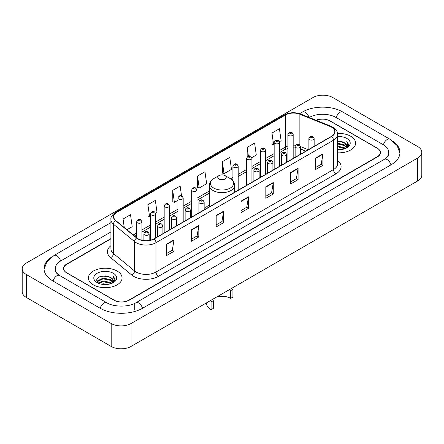 <?xml version="1.0" encoding="UTF-8"?>
<svg xmlns="http://www.w3.org/2000/svg" width="444" height="444" viewBox="0 0 444 444"><rect width="100%" height="100%" fill="white"/><g stroke="black" fill="none" stroke-linecap="round" stroke-linejoin="round"><path stroke-width="0.67" d="M209.363 204.95A18.604 10.739 0 0 0 204.157 209.79M305.783 151.16L300.399 148.984M110.922 238.844L66.767 264.341A10.528 6.077 0 0 0 63.681 268.637A10.528 6.077 0 0 0 66.767 272.938L113.919 300.161A10.528 6.077 0 0 0 128.81 300.161L377.234 156.732A10.528 6.077 0 0 0 380.319 152.436A10.528 6.077 0 0 0 377.234 148.135L330.081 120.912A10.528 6.077 0 0 0 316.317 120.346M385.242 158.774A18.953 10.945 0 0 0 388.744 152.436A18.953 10.945 0 0 0 383.189 144.7L336.036 117.477A18.953 10.945 0 0 0 309.235 117.477L309.224 117.482M110.922 231.968L60.811 260.9A18.953 10.945 0 0 0 55.256 268.637A18.953 10.945 0 0 0 58.758 274.975M111.189 323.515A14.042 8.103 0 0 0 131.041 323.515L417.687 158.025A14.042 8.103 0 0 0 421.8 152.292A14.042 8.103 0 0 0 417.687 146.559L332.811 97.558A14.042 8.103 0 0 0 312.959 97.558L26.313 263.053A14.042 8.103 0 0 0 22.2 268.781A14.042 8.103 0 0 0 26.313 274.514L111.189 323.515L111.189 346.442A14.042 8.103 0 0 0 131.041 346.442L417.687 180.947A14.042 8.103 0 0 0 421.8 175.219L421.8 152.292M22.2 268.781L22.2 291.708A14.042 8.103 0 0 0 26.313 297.441L111.189 346.442M51.005 257.492A30.186 17.427 0 0 0 44.028 268.637A30.186 17.427 0 0 0 52.869 280.963L100.022 308.186A30.186 17.427 0 0 0 142.707 308.186L391.131 164.757A30.186 17.427 0 0 0 399.972 152.436A30.186 17.427 0 0 0 392.996 141.292M305.805 151.149L300.399 148.962M350.682 136.247A16.844 9.729 0 0 0 337.512 133.422A16.844 9.729 0 0 1 350.682 136.247A16.844 9.729 0 0 1 355.616 143.123A16.844 9.729 0 0 0 350.682 136.247M117.144 271.073A16.844 9.729 0 0 0 98.784 268.964A16.844 9.729 0 0 0 88.384 277.95A16.844 9.729 0 0 0 93.318 284.832A16.844 9.729 0 0 0 111.677 286.941A16.844 9.729 0 0 0 122.078 277.95A16.844 9.729 0 0 0 117.144 271.073A16.844 9.729 0 0 0 98.784 268.964A16.844 9.729 0 0 0 88.384 277.95A16.844 9.729 0 0 0 93.318 284.832A16.844 9.729 0 0 0 111.677 286.941A16.844 9.729 0 0 0 122.078 277.95A16.844 9.729 0 0 0 117.144 271.073M331.496 127.145A11.233 6.482 180 0 1 334.787 131.729A11.233 6.482 180 0 1 331.496 136.314L154.001 238.794A11.233 6.482 180 0 1 136.857 237.929L115.762 220.535A11.233 6.482 180 0 1 113.731 216.811A11.233 6.482 180 0 1 117.022 212.226L285.486 114.968A11.233 6.482 180 0 1 299.866 114.241L329.997 126.418A11.233 6.482 180 0 1 331.496 127.145M331.696 127.028A11.511 6.649 0 0 0 330.158 126.285L300.027 114.108A11.511 6.649 0 0 0 285.287 114.852L116.822 212.115A11.511 6.649 0 0 0 115.534 220.624L136.63 238.017A11.511 6.649 0 0 0 154.196 238.905L331.696 136.43A11.511 6.649 0 0 0 331.696 127.028M166.556 244.122L166.556 255.583L174.004 251.287L174.004 239.827L166.556 244.122M166.556 253.552L172.294 250.238L173.97 240.204A2.808 1.621 -120 0 0 174.004 239.827M172.239 250.272L174.004 251.287M191.375 229.792L191.375 241.259L198.818 236.957L198.818 225.497L191.375 229.792M191.375 239.222L197.108 235.914L198.79 225.874A2.808 1.621 -120 0 0 198.818 225.497M197.058 235.942L198.818 236.957M216.195 215.468L216.195 226.928L223.637 222.633L223.637 211.166L216.195 215.468M216.195 224.897L221.928 221.584L223.609 211.549A2.808 1.621 -120 0 0 223.637 211.166M221.878 221.612L223.637 222.633M315.462 158.153L315.462 169.614L322.91 165.318L322.91 153.852L315.462 158.153M315.462 167.582L321.201 164.269L322.877 154.234A2.808 1.621 -120 0 0 322.91 153.852M321.145 164.302L322.91 165.318M290.648 172.483L290.648 183.944L298.091 179.642L298.091 168.182L290.648 172.483M290.648 181.912L296.381 178.599L298.063 168.565A2.808 1.621 -120 0 0 298.091 168.182M296.331 178.627L298.091 179.642M265.828 186.807L265.828 198.274L273.271 193.973L273.271 182.512L265.828 186.807M265.828 196.237L271.562 192.929L273.243 182.889A2.808 1.621 -120 0 0 273.271 182.512M271.512 192.957L273.271 193.973M241.009 201.138L241.009 212.598L248.457 208.303L248.457 196.842L241.009 201.138M241.009 210.567L246.747 207.254L248.424 197.219A2.808 1.621 -120 0 0 248.457 196.842M246.692 207.287L248.457 208.303M337.595 152.825A16.844 9.729 0 0 0 355.616 143.123A16.844 9.729 0 0 1 337.595 152.825M110.922 238.561L66.639 264.125A10.528 6.077 0 0 0 63.559 268.426A10.528 6.077 0 0 0 66.639 272.721L114.291 300.233A10.528 6.077 0 0 0 129.182 300.233L377.361 156.948A10.528 6.077 0 0 0 380.441 152.653A10.528 6.077 0 0 0 377.361 148.352L329.709 120.84A10.528 6.077 0 0 0 316.039 120.235M155.594 213.192L157.021 212.371L155.339 200.394L147.896 204.69L148.013 216.084M126.928 229.742L132.201 226.695L130.519 214.718L123.077 219.02L123.077 226.562M222.35 161.705L224.026 173.682L231.474 169.386L229.792 157.409L222.35 161.705L222.466 173.099M251.837 157.626L256.293 155.056L254.612 143.079L247.164 147.375L247.164 156.887M279.337 141.753L281.108 140.726L279.426 128.749L271.983 133.05L272.105 144.444M181.524 195.815L180.159 186.064L172.71 190.365L172.833 201.754M197.53 176.035L199.212 188.012L206.654 183.711L204.973 171.734L197.53 176.035L197.652 187.429M199.212 188.012L197.53 187.385M224.026 173.682L222.35 173.055M247.164 147.375L248.39 156.11M271.983 133.05L273.665 145.027L274.164 144.738M273.665 145.027L271.983 144.4M172.71 190.365L174.392 202.342L177.922 200.299M174.392 202.342L172.71 201.709M147.896 204.69L149.573 216.666L150.422 216.178M149.573 216.666L147.896 216.039M123.077 219.02L124.276 227.55M337.595 148.907L341.874 149.484M337.595 149.622L339.571 149.711M337.595 146.043L344.378 147.763L345.349 148.529M337.595 146.759L344.766 148.751M337.595 143.179L344.378 144.899L346.425 147.18M337.595 143.895L344.378 145.615L346.242 147.519M345.388 148.512A7.937 4.579 0 0 0 346.703 145.987A7.937 4.579 0 0 0 344.378 142.746L346.697 146.159M337.595 149.695A11.444 6.605 0 0 0 346.858 147.797A11.444 6.605 0 0 0 346.858 138.45A11.444 6.605 0 0 0 337.595 136.552M344.378 142.746L337.595 140.992M346.165 148.163L348.523 145.144L348.601 144.439L346.636 141.031L347.785 144.838L345.515 148.457M346.636 141.031L348.596 144.572M337.595 141.186L342.69 141.869M337.595 144.056L342.452 144.661M337.595 146.92L342.452 147.53M230.686 298.374L230.686 290.631L232.922 289.344L232.922 297.08L230.686 298.374A12.282 7.093 0 0 0 216.7 296.986M213.314 300.66L213.314 308.402L211.078 309.69L211.078 301.953L213.314 300.66M219.02 179.015A4.212 2.431 0 0 0 224.98 179.015A4.212 2.431 0 0 0 224.98 175.574L230.208 178.593A11.605 6.699 0 0 1 230.208 188.073A11.605 6.699 0 0 1 213.792 188.073A11.605 6.699 0 0 1 213.792 178.593C210.933 180.292 209.457 182.545 209.363 185.359A12.637 7.293 0 0 0 213.065 190.52A12.637 7.293 0 0 0 226.834 192.097A12.637 7.293 0 0 0 234.637 185.359C234.543 182.545 233.067 180.292 230.208 178.593L224.98 175.574A4.212 2.431 0 0 0 219.02 175.574A4.212 2.431 0 0 0 219.02 179.015M206.554 302.847L206.554 303.385A15.446 8.913 0 0 0 211.078 309.69M101.243 284.143L103.18 283.794L108.336 284.31M103.508 284.482L106.038 284.543M98.013 283.05L103.18 280.93L110.845 282.595L111.816 283.355M98.507 283.3L103.18 281.646L111.228 283.577M97.375 282.462L97.569 280.824L103.18 278.066L110.845 279.726L112.893 282.012M97.33 282.256L97.569 281.54L103.18 278.782L110.845 280.447L112.709 282.351M111.855 283.339A7.937 4.579 0 0 0 113.165 280.819A7.937 4.579 0 0 0 110.845 277.578L113.159 280.991M113.325 273.282A11.444 6.605 0 0 0 97.142 273.282A11.444 6.605 0 0 0 97.142 282.623A11.444 6.605 0 0 0 113.325 282.623A11.444 6.605 0 0 0 113.325 273.282M110.845 277.578L105.189 275.841L99.328 276.851L96.503 279.853L98.107 283.122M112.632 282.995L114.99 279.975L115.068 279.265L113.098 275.857L114.247 279.67L111.982 283.289M113.098 275.857L115.063 279.404M99.012 277.006L102.686 276.113L109.157 276.695M100.316 279.426L102.686 278.976L108.919 279.492M100.316 282.295L102.686 281.84L108.919 282.362M142.496 308.308A5.617 3.241 -120 0 0 135.931 302.747C129.021 307.215 113.703 307.215 106.799 302.747L59.646 275.524C59.085 275.319 56.349 273.454 55.489 271.478L55.256 270.357M100.233 308.308A5.617 3.241 -60 0 1 103.99 303.024A5.617 3.241 -60 0 1 106.799 302.747M53.08 281.085A5.617 3.241 -60 0 1 56.838 275.802A5.617 3.241 -60 0 1 59.646 275.524M44.056 269.43L46.853 261.793L54.029 255.467A5.617 3.241 60 0 1 60.6 261.028M299.65 113.658L302.458 112.038A5.617 3.241 60 0 1 308.963 117.377M302.458 112.038C313.409 105.522 331.862 105.522 342.818 112.038A5.617 3.241 120 0 0 336.247 117.593M342.818 112.038L389.971 139.261A5.617 3.241 120 0 0 383.4 144.822M390.92 164.879A5.617 3.241 -120 0 0 384.354 159.324L135.931 302.747M131.041 346.442L131.041 323.515M26.313 297.441L26.313 274.514M417.687 180.947L417.687 158.025M134.765 309.906L134.765 303.602M337.595 160.611A17.549 10.134 180 0 1 335.964 173.854L158.469 276.334A3.508 2.026 60 0 1 155.983 272.033L333.483 169.558A14.042 8.103 0 0 0 337.595 163.825L337.595 134.482A14.042 8.103 180 0 1 333.483 140.215A3.508 2.026 -120 0 0 331.696 136.43M158.469 276.334A17.549 10.134 180 0 1 133.65 276.334A17.549 10.134 180 0 1 131.685 274.98L110.589 257.587A17.549 10.134 180 0 1 110.922 245.693M136.13 272.033A14.042 8.103 0 0 0 155.983 272.033L155.983 242.69A14.042 8.103 180 0 1 134.56 241.608L113.464 224.214A14.042 8.103 180 0 1 110.922 219.564L110.922 248.906A14.042 8.103 0 0 0 113.464 253.557L134.56 270.951A14.042 8.103 0 0 0 136.13 272.033M337.595 134.482C338.062 132.29 336.447 129.842 332.756 127.145L330.908 126.246A3.508 1.643 112 0 0 330.158 126.285M330.908 126.246L300.782 114.069C294.966 112.01 289.449 112.31 284.227 114.963A3.508 2.026 60 0 1 285.287 114.852M116.822 212.115A3.508 2.026 -120 0 0 115.762 212.226C112.116 214.846 110.506 217.294 110.922 219.564M115.534 220.624A3.508 2.348 129.5 0 0 113.464 224.214L113.464 253.557A3.508 2.348 -50.5 0 1 110.589 257.587M300.782 114.069A3.508 1.643 112 0 0 300.027 114.108M136.63 238.017A3.508 2.348 129.5 0 0 134.56 241.608L134.56 270.951A3.508 2.348 -50.5 0 1 131.685 274.98M154.196 238.905A3.508 2.026 60 0 1 155.983 242.69L333.483 140.215L333.483 169.558A3.508 2.026 60 0 0 335.964 173.854M117.022 212.226L117.022 221.567M329.997 126.418L329.997 137.179M299.866 114.241L299.866 145.144M308.264 149.728L300.399 146.553M295.56 145.282A11.233 6.482 0 0 0 293.179 145.166M287.912 145.998A11.233 6.482 0 0 0 285.486 147.064L279.431 150.555M285.486 114.968L285.486 147.064A6.316 3.646 60 0 1 284.177 149.955L279.431 152.692M274.164 153.596L265.679 158.497M260.417 161.533L251.931 166.433M246.67 169.475L238.184 174.37M232.917 177.411L230.53 178.788M209.363 191.009L196.936 198.185M191.669 201.226L183.189 206.121M177.922 209.163L169.436 214.064M164.175 217.099L155.689 222M150.422 225.036L141.941 229.937M136.674 232.978L133.25 234.954M305.855 151.115L301.126 149.206A6.316 2.958 -68 0 1 300.399 148.59M241.009 201.498L248.424 197.219M265.828 187.174L273.243 182.889M290.648 172.844L298.063 168.565M315.462 158.514L322.877 154.234M216.195 215.828L223.609 211.549M191.375 230.159L198.79 225.874M166.556 244.489L173.97 240.204M309.657 139.666A2.631 1.521 180 0 1 308.885 138.595C309.557 136.436 310.933 135.809 313.014 136.713L314.152 138.595A2.631 1.521 180 0 1 312.526 139.999A2.631 1.521 180 0 1 309.657 139.666M312.138 136.802A0.877 0.505 0 0 0 310.9 136.802A0.877 0.505 0 0 0 310.9 137.518A0.877 0.505 0 0 0 312.138 137.518A0.877 0.505 0 0 0 312.138 136.802M295.909 147.608A2.631 1.521 180 0 1 295.138 146.531C295.809 144.372 297.186 143.745 299.267 144.655L300.399 146.531A2.631 1.521 180 0 1 298.779 147.935A2.631 1.521 180 0 1 295.909 147.608M298.39 144.738A0.877 0.505 0 0 0 297.147 144.738A0.877 0.505 0 0 0 297.147 145.454A0.877 0.505 0 0 0 298.39 145.454A0.877 0.505 0 0 0 298.39 144.738M282.156 155.544A2.631 1.521 180 0 1 281.385 154.468C282.062 152.309 283.439 151.682 285.52 152.592L286.652 154.468A2.631 1.521 180 0 1 285.026 155.872A2.631 1.521 180 0 1 282.156 155.544M284.637 152.681A0.877 0.505 0 0 0 283.4 152.681A0.877 0.505 0 0 0 283.4 153.396A0.877 0.505 0 0 0 284.637 153.396A0.877 0.505 0 0 0 284.637 152.681M268.409 163.481A2.631 1.521 180 0 1 267.638 162.41C268.309 160.245 269.686 159.624 271.767 160.528L272.905 162.41A2.631 1.521 180 0 1 271.278 163.814A2.631 1.521 180 0 1 268.409 163.481M270.89 160.617A0.877 0.505 0 0 0 269.652 160.617A0.877 0.505 0 0 0 269.652 161.333A0.877 0.505 0 0 0 270.89 161.333A0.877 0.505 0 0 0 270.89 160.617M254.662 171.423A2.631 1.521 180 0 1 253.89 170.346C254.562 168.187 255.938 167.56 258.019 168.47L259.152 170.346A2.631 1.521 180 0 1 257.531 171.75A2.631 1.521 180 0 1 254.662 171.423M257.143 168.554A0.877 0.505 0 0 0 255.899 168.554A0.877 0.505 0 0 0 255.899 169.269A0.877 0.505 0 0 0 257.143 169.269A0.877 0.505 0 0 0 257.143 168.554M199.661 203.174A2.631 1.521 180 0 1 198.895 202.098C199.567 199.939 200.943 199.312 203.025 200.222L204.157 202.098A2.631 1.521 180 0 1 202.531 203.502A2.631 1.521 180 0 1 199.661 203.174M202.148 200.305A0.877 0.505 0 0 0 200.904 200.305A0.877 0.505 0 0 0 200.904 201.021A0.877 0.505 0 0 0 202.148 201.021A0.877 0.505 0 0 0 202.148 200.305M185.914 211.111A2.631 1.521 180 0 1 185.142 210.034C185.814 207.875 187.196 207.248 189.272 208.158L190.409 210.034A2.631 1.521 180 0 1 188.783 211.438A2.631 1.521 180 0 1 185.914 211.111M188.395 208.242A0.877 0.505 0 0 0 187.157 208.242A0.877 0.505 0 0 0 187.157 208.963A0.877 0.505 0 0 0 188.395 208.963A0.877 0.505 0 0 0 188.395 208.242M172.167 219.047A2.631 1.521 180 0 1 171.395 217.971C172.067 215.812 173.443 215.19 175.524 216.095L176.662 217.971A2.631 1.521 180 0 1 175.036 219.375A2.631 1.521 180 0 1 172.167 219.047M174.647 216.184A0.877 0.505 0 0 0 173.404 216.184A0.877 0.505 0 0 0 173.404 216.9A0.877 0.505 0 0 0 174.647 216.9A0.877 0.505 0 0 0 174.647 216.184M158.419 226.984A2.631 1.521 180 0 1 157.648 225.913C158.319 223.754 159.696 223.127 161.777 224.031L162.909 225.913A2.631 1.521 180 0 1 161.283 227.317A2.631 1.521 180 0 1 158.419 226.984M160.9 224.12A0.877 0.505 0 0 0 159.657 224.12A0.877 0.505 0 0 0 159.657 224.836A0.877 0.505 0 0 0 160.9 224.836A0.877 0.505 0 0 0 160.9 224.12M144.666 234.926A2.631 1.521 180 0 1 143.895 233.849C144.572 231.69 145.948 231.063 148.03 231.973L149.162 233.849A2.631 1.521 180 0 1 147.536 235.253A2.631 1.521 180 0 1 144.666 234.926M147.147 232.057A0.877 0.505 0 0 0 145.91 232.057A0.877 0.505 0 0 0 145.91 232.773A0.877 0.505 0 0 0 147.147 232.773A0.877 0.505 0 0 0 147.147 232.057M293.179 158.436L293.179 134.427A2.631 1.521 180 0 1 291.553 135.831A2.631 1.521 180 0 1 288.683 135.498A2.631 1.521 180 0 1 287.912 134.427L287.912 161.477M289.926 133.35A0.877 0.505 0 0 0 291.17 133.35A0.877 0.505 0 0 0 291.17 132.634A0.877 0.505 0 0 0 289.926 132.634A0.877 0.505 0 0 0 289.926 133.35M279.431 166.378L279.431 142.363A2.631 1.521 180 0 1 277.805 143.767A2.631 1.521 180 0 1 274.936 143.434A2.631 1.521 180 0 1 274.164 142.363L274.164 169.414M276.179 141.286A0.877 0.505 0 0 0 277.417 141.286A0.877 0.505 0 0 0 277.417 140.57A0.877 0.505 0 0 0 276.179 140.57A0.877 0.505 0 0 0 276.179 141.286M265.679 174.314L265.679 150.3A2.631 1.521 180 0 1 264.058 151.704A2.631 1.521 180 0 1 261.189 151.376A2.631 1.521 180 0 1 260.417 150.3L260.417 177.35M262.426 149.223A0.877 0.505 0 0 0 263.669 149.223A0.877 0.505 0 0 0 263.669 148.507A0.877 0.505 0 0 0 262.426 148.507A0.877 0.505 0 0 0 262.426 149.223M251.931 182.251L251.931 158.236A2.631 1.521 180 0 1 250.305 159.64A2.631 1.521 180 0 1 247.436 159.313A2.631 1.521 180 0 1 246.67 158.236L246.67 185.292M248.679 157.165A0.877 0.505 0 0 0 249.922 157.165A0.877 0.505 0 0 0 249.922 156.449A0.877 0.505 0 0 0 248.679 156.449A0.877 0.505 0 0 0 248.679 157.165M238.184 190.187L238.184 166.178A2.631 1.521 180 0 1 236.558 167.582A2.631 1.521 180 0 1 233.688 167.249A2.631 1.521 180 0 1 232.917 166.178L232.917 180.825M234.932 165.101A0.877 0.505 0 0 0 236.169 165.101A0.877 0.505 0 0 0 236.169 164.385A0.877 0.505 0 0 0 234.932 164.385A0.877 0.505 0 0 0 234.932 165.101M196.936 214.002L196.936 189.988A2.631 1.521 180 0 1 195.31 191.392A2.631 1.521 180 0 1 192.441 191.064A2.631 1.521 180 0 1 191.669 189.988L191.669 217.044M193.684 188.916A0.877 0.505 0 0 0 194.922 188.916A0.877 0.505 0 0 0 194.922 188.201A0.877 0.505 0 0 0 193.684 188.201A0.877 0.505 0 0 0 193.684 188.916M183.189 221.939L183.189 197.93A2.631 1.521 180 0 1 181.563 199.334A2.631 1.521 180 0 1 178.693 199.001A2.631 1.521 180 0 1 177.922 197.93L177.922 224.98M179.937 196.853A0.877 0.505 0 0 0 181.174 196.853A0.877 0.505 0 0 0 181.174 196.137A0.877 0.505 0 0 0 179.937 196.137A0.877 0.505 0 0 0 179.937 196.853M169.436 229.881L169.436 205.866A2.631 1.521 180 0 1 167.815 207.27A2.631 1.521 180 0 1 164.946 206.943A2.631 1.521 180 0 1 164.175 205.866L164.175 232.917M166.184 204.789A0.877 0.505 0 0 0 167.427 204.789A0.877 0.505 0 0 0 167.427 204.074A0.877 0.505 0 0 0 166.184 204.074A0.877 0.505 0 0 0 166.184 204.789M155.689 237.818L155.689 213.803A2.631 1.521 180 0 1 154.062 215.207A2.631 1.521 180 0 1 151.193 214.879A2.631 1.521 180 0 1 150.422 213.803L150.422 240.182M152.436 212.732A0.877 0.505 0 0 0 153.674 212.732A0.877 0.505 0 0 0 153.674 212.01A0.877 0.505 0 0 0 152.436 212.01A0.877 0.505 0 0 0 152.436 212.732M141.941 240.237L141.941 221.739A2.631 1.521 180 0 1 140.315 223.143A2.631 1.521 180 0 1 137.446 222.816A2.631 1.521 180 0 1 136.674 221.739L136.674 237.773M138.689 220.668A0.877 0.505 0 0 0 139.927 220.668A0.877 0.505 0 0 0 139.927 219.952A0.877 0.505 0 0 0 138.689 219.952A0.877 0.505 0 0 0 138.689 220.668M54.029 255.467L110.922 222.616M399.944 153.224L397.147 145.588L389.971 139.261M388.744 154.157C389.527 154.723 388.062 156.443 384.354 159.324M284.227 114.963L115.762 212.226M301.126 149.206L300.399 148.934M295.138 147.896L293.179 147.835M287.912 148.496L284.177 149.955M274.164 155.733L265.679 160.634M260.417 163.669L251.931 168.57M246.67 171.612L238.184 176.507M232.917 179.548L232.134 180.003M209.363 193.146L196.936 200.322M191.669 203.363L183.189 208.258M177.922 211.3L169.436 216.2M164.175 219.236L155.689 224.137M150.422 227.173L141.941 232.073M136.674 235.115L134.776 236.208M234.637 192.235L234.637 185.359M209.363 206.826L209.363 185.359M219.02 175.574L213.792 178.593M97.297 282.373L97.297 281.896M308.885 149.367L308.885 138.595M314.152 146.331L314.152 138.595M295.138 157.309L295.138 146.531M300.399 154.268L300.399 146.531M281.385 165.246L281.385 154.468M286.652 162.204L286.652 154.468M267.638 173.182L267.638 162.41M272.905 170.146L272.905 162.41M253.89 181.119L253.89 170.346M259.152 178.083L259.152 170.346M198.895 212.876L198.895 202.098M204.157 209.834L204.157 202.098M185.142 220.812L185.142 210.034M190.409 217.771L190.409 210.034M171.395 228.749L171.395 217.971M176.662 225.707L176.662 217.971M157.648 236.685L157.648 225.913M162.909 233.649L162.909 225.913M143.895 240.57L143.895 233.849M149.162 240.437L149.162 233.849M293.179 134.427L292.047 132.545C290.52 131.446 289.138 132.068 287.912 134.427M279.431 142.363L278.294 140.482C276.767 139.383 275.391 140.01 274.164 142.363M265.679 150.3L264.546 148.424C263.02 147.319 261.644 147.946 260.417 150.3M251.931 158.236L250.799 156.36C249.273 155.256 247.896 155.883 246.67 158.236M238.184 166.178L237.046 164.297C235.52 163.198 234.143 163.819 232.917 166.178M196.936 189.988L195.804 188.112C194.272 187.007 192.896 187.634 191.669 189.988M183.189 197.93L182.051 196.048C180.525 194.949 179.148 195.571 177.922 197.93M169.436 205.866L168.304 203.99C166.778 202.886 165.401 203.513 164.175 205.866M155.689 213.803L154.556 211.927C153.025 210.822 151.648 211.449 150.422 213.803M141.941 221.739L140.804 219.863C139.277 218.759 137.901 219.386 136.674 221.739"/></g></svg>
